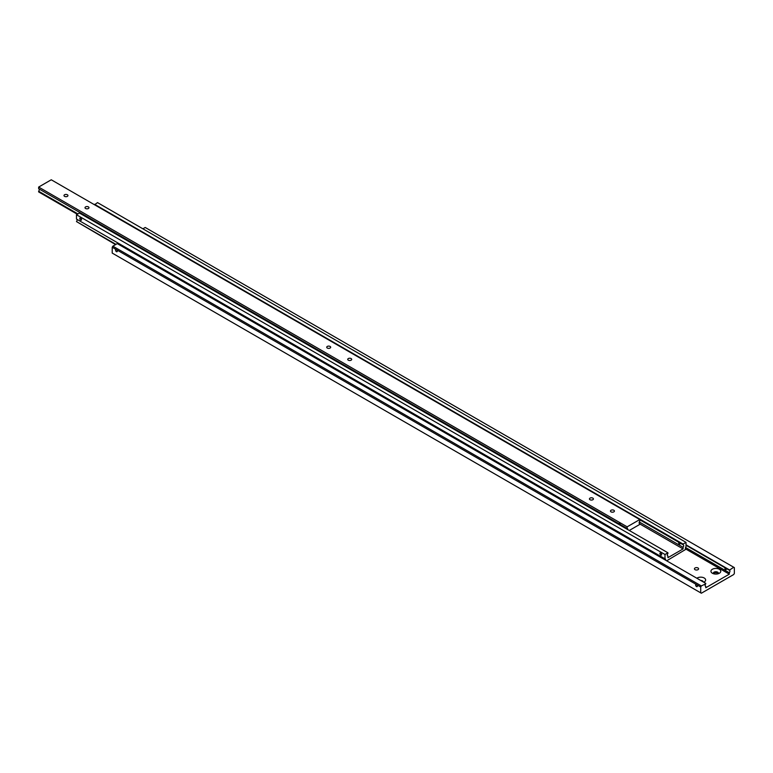 <?xml version="1.0" encoding="UTF-8"?>
<svg xmlns="http://www.w3.org/2000/svg" width="773" height="773" viewBox="0 0 773 773"><rect width="100%" height="100%" fill="white"/><g stroke="black" fill="none" stroke-linecap="round" stroke-linejoin="round"><path stroke-width="1.16" d="M705.305 586.079L705.768 586.349A1.788 1.034 -60 0 1 705.507 586.263A1.788 1.034 -60 0 1 705.131 585.451A1.788 1.034 -60 0 1 705.768 583.828L701.353 585.934L112.848 246.162L112.211 247.254L696.734 584.726A1.227 0.705 60 0 1 697.352 585.789A1.227 0.705 60 0 1 697.13 586.63A1.227 0.705 60 0 1 696.521 586.572A1.227 0.705 60 0 1 695.719 585.49A1.227 0.705 60 0 1 695.903 584.504A1.227 0.705 60 0 1 696.299 584.475M725.383 567.904L726.601 569.208L725.383 569.904L724.861 568.203L725.383 567.904L724.861 568.203M686.009 545.236L729.306 570.232A1.788 1.034 -60 0 1 729.567 570.31A1.788 1.034 -60 0 1 729.934 571.131A1.788 1.034 -60 0 1 729.306 572.754L685.545 547.487M695.043 569.672A2.077 1.198 180 0 1 694.434 568.822A2.077 1.198 180 0 1 695.719 567.711A2.077 1.198 180 0 1 697.99 567.971A2.077 1.198 180 0 1 698.599 568.822A2.077 1.198 180 0 1 697.314 569.933A2.077 1.198 180 0 1 695.043 569.672M700.715 580.475A2.522 1.459 180 0 1 702.512 580.9A2.522 1.459 180 0 1 703.246 581.934L703.246 581.934M696.86 578.243A4.909 2.831 180 0 1 704.193 577.982A4.909 2.831 180 0 1 704.193 581.992A4.909 2.831 180 0 1 703.739 582.214M713.508 573.74A2.522 1.459 180 0 1 713.324 573.189A2.522 1.459 180 0 1 714.89 571.846A2.522 1.459 180 0 1 717.644 572.165A2.522 1.459 180 0 1 718.378 573.189A2.522 1.459 180 0 1 718.194 573.74M718.233 573.682A2.522 1.459 0 0 0 717.644 573.131A2.522 1.459 0 0 0 713.469 573.682M712.387 573.257L712.387 573.257A4.909 2.831 180 0 1 712.387 569.247A4.909 2.831 180 0 1 719.325 569.247A4.909 2.831 180 0 1 719.325 573.257A4.909 2.831 180 0 1 712.387 573.257L712.387 573.257M116.636 249.805A1.227 0.705 60 0 1 117.254 250.867A1.227 0.705 60 0 1 117.032 251.718A1.227 0.705 60 0 1 116.414 251.65A1.227 0.705 60 0 1 115.612 250.568A1.227 0.705 60 0 1 115.805 249.592A1.227 0.705 60 0 1 116.201 249.553M726.601 569.208L725.383 569.904M696.734 584.726L700.725 587.026L701.353 585.934M729.306 570.232L733.722 567.247L734.35 567.614L734.35 573.431L733.722 574.523L701.353 593.22L112.211 253.08L112.211 247.254M700.725 592.852L700.725 587.026M705.768 586.349L705.768 587.751L729.306 574.165L729.306 572.754M142.899 228.808L145.208 227.475L733.722 567.247M686.009 544.801L729.306 569.798M705.768 583.383L117.254 243.611L112.848 246.162M685.496 548.869L729.306 574.165M667.476 555.739L667.93 556.009A1.788 1.034 -60 0 1 667.669 555.932A1.788 1.034 -60 0 1 667.302 555.111A1.788 1.034 -60 0 1 667.93 553.487L667.93 552.801L79.426 213.039L76.479 214.73L76.479 219.059L664.993 558.831A1.788 1.034 -60 0 1 665.253 558.908A1.788 1.034 -60 0 1 665.621 559.72A1.788 1.034 -60 0 1 665.563 560.174M679.148 542.414L680.356 543.719L679.148 544.424L678.626 542.723L679.148 542.414L678.626 542.723M639.764 519.756L683.061 544.752A1.788 1.034 -60 0 1 683.322 544.83A1.788 1.034 -60 0 1 683.699 545.651A1.788 1.034 -60 0 1 683.061 547.274L639.31 522.007M115.96 244.365L76.479 221.58A1.788 1.034 120 0 0 77.116 219.947A1.788 1.034 120 0 0 76.942 219.319M685.545 548.946L686.009 549.216A1.788 1.034 -60 0 1 685.748 549.13A1.788 1.034 -60 0 1 685.38 548.318A1.788 1.034 -60 0 1 686.009 546.695L686.009 542.366L97.504 202.603L94.557 204.787M80.682 220.102A1.227 0.705 60 0 1 79.88 219.02A1.227 0.705 60 0 1 80.073 218.034A1.227 0.705 60 0 1 80.682 218.102A1.227 0.705 60 0 1 81.484 219.184A1.227 0.705 60 0 1 81.3 220.16A1.227 0.705 60 0 1 80.682 220.102M680.356 543.719L679.148 544.424M660.789 553.014A1.227 0.705 60 0 1 661.591 554.096A1.227 0.705 60 0 1 661.398 555.082A1.227 0.705 60 0 1 660.789 555.024A1.227 0.705 60 0 1 659.987 553.941A1.227 0.705 60 0 1 660.171 552.956A1.227 0.705 60 0 1 660.789 553.014M686.009 549.216L666.674 560.812M76.479 221.58L115.573 244.587M664.993 558.831L664.993 554.502L76.479 214.73M667.93 556.009L667.93 557.662L683.061 548.927L639.764 523.93M683.061 548.927L683.061 547.274M683.061 544.752L683.061 544.066L94.557 204.294M683.061 544.066L686.009 542.366M664.993 554.502L667.93 552.801M639.31 523.466L639.764 523.727A1.788 1.034 -60 0 1 639.503 523.65A1.788 1.034 -60 0 1 639.136 522.838A1.788 1.034 -60 0 1 639.764 521.205L639.764 519.553L627.154 526.838L627.154 528.49A1.788 1.034 -60 0 1 627.415 528.568A1.788 1.034 -60 0 1 627.792 529.389A1.788 1.034 -60 0 1 627.773 529.621M620.535 524.645L618.622 523.543M619.386 524.78L619.898 524.229L621.028 525.727M619.386 524.529L619.898 524.229M77.909 213.908L38.65 191.24A1.788 1.034 120 0 0 39.278 189.617A1.788 1.034 120 0 0 39.114 188.979M639.764 519.553L51.26 179.78L38.65 187.066L38.65 188.718L618.603 523.553A2.077 1.198 60 0 1 619.588 523.679A2.077 1.198 60 0 1 620.574 524.693L627.154 528.49M611.047 511.871A1.981 1.14 180 0 1 610.467 511.059A1.981 1.14 180 0 1 611.685 510.006A1.981 1.14 180 0 1 613.839 510.257A1.981 1.14 180 0 1 614.419 511.059A1.981 1.14 180 0 1 613.202 512.113A1.981 1.14 180 0 1 611.047 511.871M590.031 499.735A1.981 1.14 180 0 1 589.451 498.923A1.981 1.14 180 0 1 590.669 497.87A1.981 1.14 180 0 1 592.823 498.121A1.981 1.14 180 0 1 593.403 498.923A1.981 1.14 180 0 1 592.186 499.986A1.981 1.14 180 0 1 590.031 499.735M64.574 196.371A1.981 1.14 180 0 1 63.995 195.559A1.981 1.14 180 0 1 65.222 194.506A1.981 1.14 180 0 1 67.367 194.757A1.981 1.14 180 0 1 67.947 195.559A1.981 1.14 180 0 1 66.729 196.613A1.981 1.14 180 0 1 64.574 196.371M85.59 208.497A1.981 1.14 180 0 1 85.011 207.695A1.981 1.14 180 0 1 86.238 206.642A1.981 1.14 180 0 1 88.393 206.884A1.981 1.14 180 0 1 88.972 207.695A1.981 1.14 180 0 1 87.745 208.749A1.981 1.14 180 0 1 85.59 208.497M327.298 348.053A1.981 1.14 180 0 1 326.728 347.241A1.981 1.14 180 0 1 327.945 346.188A1.981 1.14 180 0 1 330.1 346.439A1.981 1.14 180 0 1 330.68 347.241A1.981 1.14 180 0 1 329.453 348.294A1.981 1.14 180 0 1 327.298 348.053M348.323 360.189A1.981 1.14 180 0 1 347.744 359.377A1.981 1.14 180 0 1 348.961 358.324A1.981 1.14 180 0 1 351.116 358.575A1.981 1.14 180 0 1 351.696 359.377A1.981 1.14 180 0 1 350.478 360.431A1.981 1.14 180 0 1 348.323 360.189M38.65 187.066L627.154 526.838M38.65 191.24L38.65 191.917L77.319 214.247M639.764 523.727L639.764 524.413L629.261 530.481"/></g></svg>
